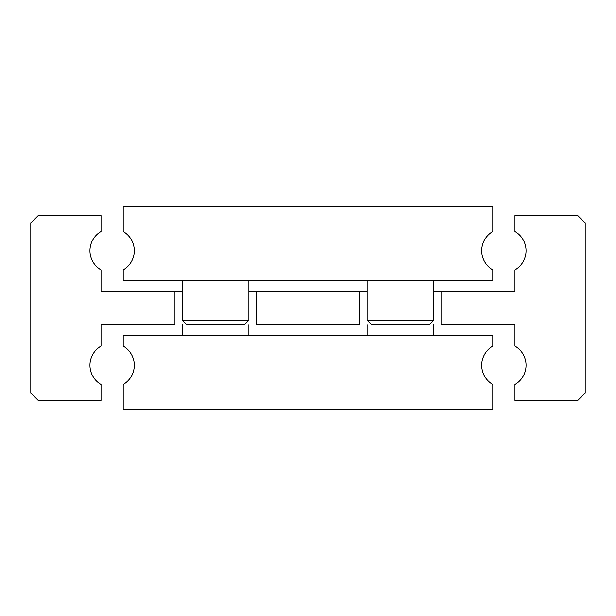 <?xml version="1.0" encoding="UTF-8"?>
<svg xmlns="http://www.w3.org/2000/svg" width="616" height="616" viewBox="0 0 616 616"><rect width="100%" height="100%" fill="white"/><g stroke="black" fill="none" stroke-linecap="round" stroke-linejoin="round"><path stroke-width="0.92" d="M526.064 365.288A22.176 22.176 0 0 1 514.976 384.492L514.976 400.4L577.808 400.4L585.2 393.008L585.2 222.992L577.808 215.6L514.976 215.6L514.976 231.508A22.176 22.176 0 0 1 514.976 269.916L514.976 291.368L441.056 291.368L441.056 324.632L514.976 324.632L514.976 346.084A22.176 22.176 0 0 1 526.064 365.288M174.944 291.368L101.024 291.368L101.024 269.916A22.176 22.176 0 0 1 101.024 231.508L101.024 215.6L38.192 215.6L30.8 222.992L30.8 393.008L38.192 400.4L101.024 400.4L101.024 384.492A22.176 22.176 0 0 1 101.024 346.084L101.024 324.632L174.944 324.632L174.944 291.368L182.336 291.368M433.664 291.368L441.056 291.368M248.864 291.368L367.136 291.368M359.744 291.368L359.744 324.632L256.256 324.632L256.256 291.368M182.336 335.72L182.336 324.632M248.864 324.632L248.864 335.72M134.288 365.288A22.176 22.176 0 0 1 123.2 384.492L123.2 409.64L492.8 409.64L492.8 384.492A22.176 22.176 0 0 1 492.8 346.084L492.8 335.72L123.2 335.72L123.2 346.084A22.176 22.176 0 0 1 134.288 365.288M367.136 335.72L367.136 324.632M433.664 324.632L433.664 335.72M248.864 280.28L248.864 320.197L244.429 324.632L186.771 324.632L182.336 320.197L182.336 280.28M123.2 231.508A22.176 22.176 0 0 1 123.2 269.916L123.2 280.28L492.8 280.28L492.8 269.916A22.176 22.176 0 0 1 492.8 231.508L492.8 206.36L123.2 206.36L123.2 231.508M367.136 280.28L367.136 320.197L371.571 324.632L429.229 324.632L433.664 320.197L433.664 280.28M248.864 320.197L182.336 320.197M433.664 320.197L367.136 320.197"/></g></svg>
